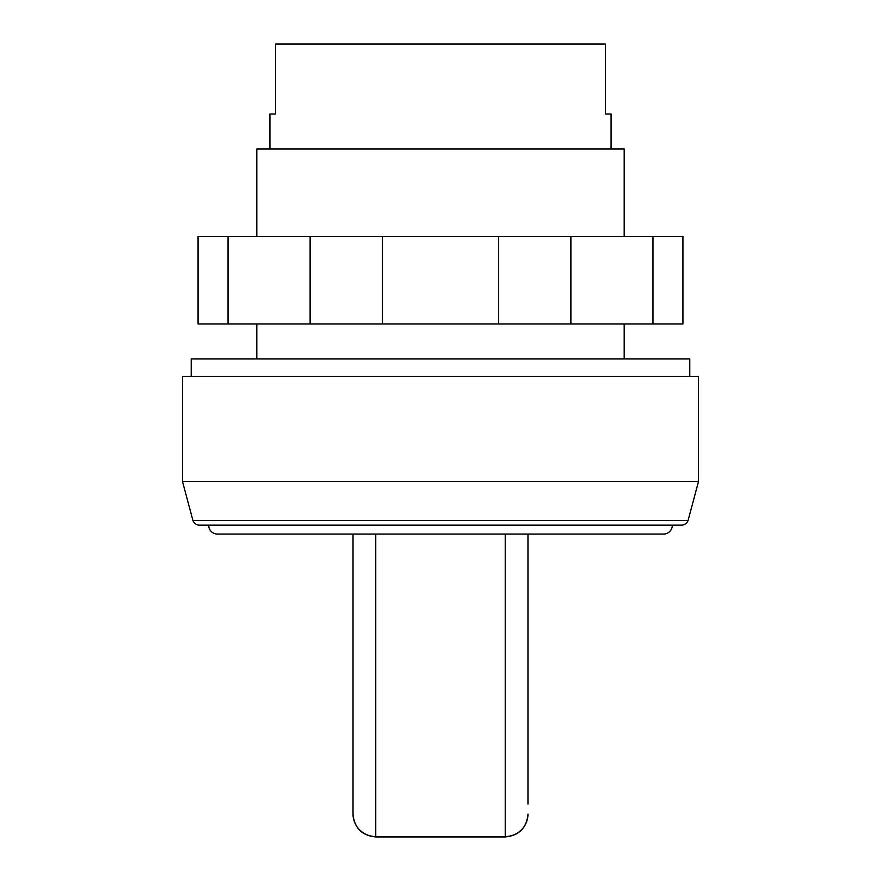 <?xml version="1.0" encoding="UTF-8"?>
<svg xmlns="http://www.w3.org/2000/svg" width="881" height="881" viewBox="0 0 881 881"><rect width="100%" height="100%" fill="white"/><g stroke="black" fill="none" stroke-linecap="round" stroke-linejoin="round"><path stroke-width="1.32" d="M689.79 376.44L689.79 358.941L191.21 358.941L191.21 376.44M663.547 534.062A8.744 8.744 0 0 0 672.302 525.318L208.698 525.318A8.744 8.744 0 0 0 217.453 534.062L663.547 534.062M192.928 520.462A6.993 6.993 0 0 0 199.535 525.153L681.465 525.153A6.993 6.993 0 0 0 688.072 520.462L192.928 520.462L182.466 481.4L698.534 481.4L688.072 520.462M698.534 481.4L698.534 376.44L182.466 376.44L182.466 481.4M624.188 236.482L624.188 149.01L256.812 149.01L256.812 236.482M611.073 149.01L611.073 114.023L605.368 114.023L605.368 44.05L275.632 44.05L275.632 114.023L269.927 114.023L269.927 149.01M527.972 804.089L527.972 534.062M505.231 534.062L505.231 836.532L375.769 836.532A22.741 22.465 180 0 1 353.028 814.055L353.028 534.062M652.975 236.482L228.025 236.482L228.025 323.955L682.94 323.955L682.94 236.482L652.975 236.482L652.975 323.955M310.123 236.482L310.123 323.955M382.442 236.482L382.442 323.955M498.558 236.482L498.558 323.955M570.877 236.482L570.877 323.955M228.025 236.482L198.06 236.482L198.06 323.955L228.025 323.955M527.972 814.209C526.629 828.019 519.041 835.595 505.231 836.95L505.231 836.532A22.741 22.465 -0 0 0 527.972 814.055M505.231 836.95L375.769 836.95L375.769 534.062M624.188 323.955L624.188 358.941M375.769 836.95C361.959 835.595 354.371 828.019 353.028 814.209M256.812 323.955L256.812 358.941"/></g></svg>
